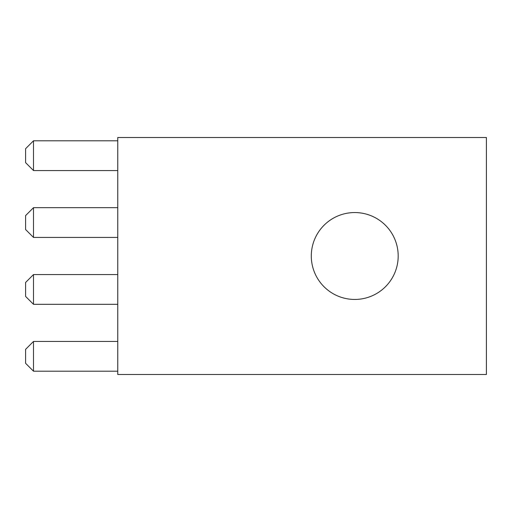 <?xml version="1.0" encoding="UTF-8"?>
<svg xmlns="http://www.w3.org/2000/svg" width="512" height="512" viewBox="0 0 512 512"><rect width="100%" height="100%" fill="white"/><g stroke="black" fill="none" stroke-linecap="round" stroke-linejoin="round"><path stroke-width="0.77" d="M398.189 256A43.45 43.45 0 0 0 354.746 212.55A43.45 43.45 0 0 0 311.296 256A43.45 43.45 0 0 0 354.746 299.45A43.45 43.45 0 0 0 398.189 256M117.76 137.51L117.76 374.49L486.4 374.49L486.4 137.51L117.76 137.51M33.498 341.446L33.498 371.2L25.6 363.302L25.6 349.344L33.498 341.446L117.76 341.446M33.498 371.2L117.76 371.2M33.498 274.566L33.498 304.32L25.6 296.416L25.6 282.464L33.498 274.566L117.76 274.566M33.498 304.32L117.76 304.32M33.498 207.68L33.498 237.434L25.6 229.536L25.6 215.584L33.498 207.68L117.76 207.68M33.498 237.434L117.76 237.434M33.498 140.8L33.498 170.554L25.6 162.656L25.6 148.698L33.498 140.8L117.76 140.8M33.498 170.554L117.76 170.554"/></g></svg>
